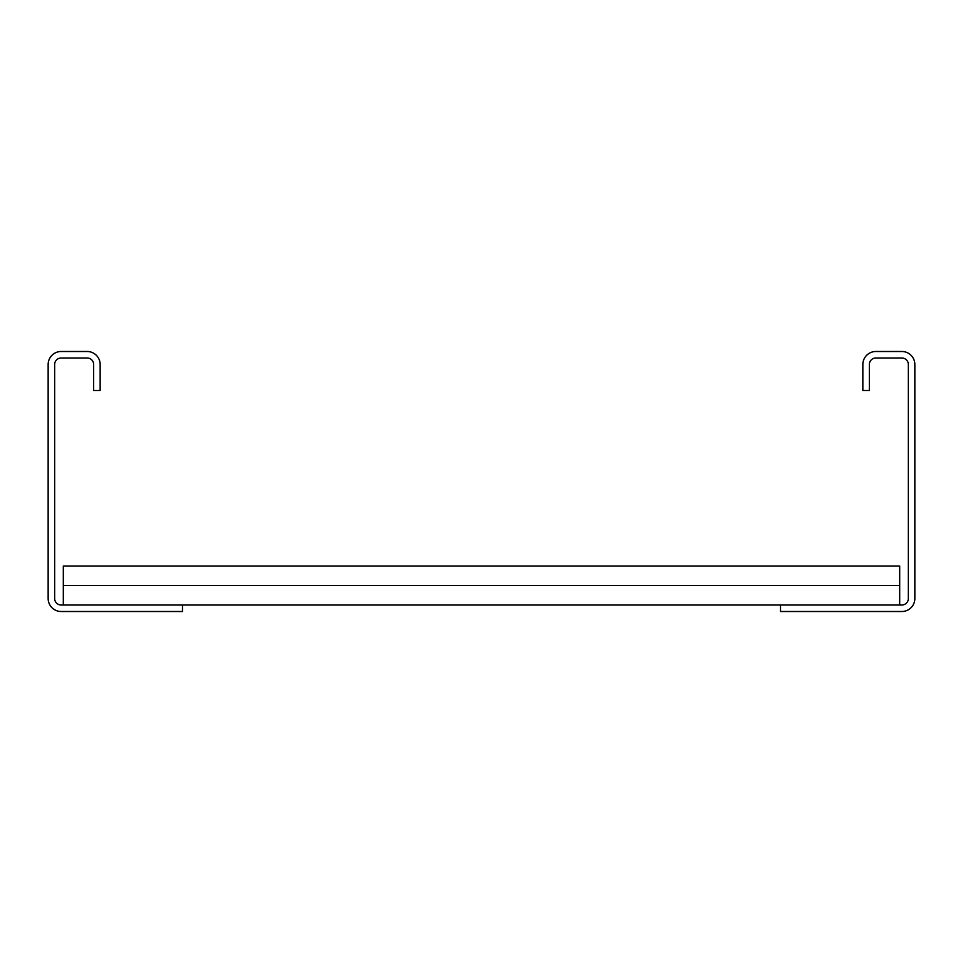 <?xml version="1.0" encoding="UTF-8"?>
<svg xmlns="http://www.w3.org/2000/svg" width="963" height="963" viewBox="0 0 963 963"><rect width="100%" height="100%" fill="white"/><g stroke="black" fill="none" stroke-linecap="round" stroke-linejoin="round"><path stroke-width="1.44" d="M862.848 390.497L862.848 364.496A13.001 13.001 0 0 1 875.849 351.495L901.85 351.495A13.001 13.001 0 0 1 914.85 364.496L914.85 598.505A13.001 13.001 0 0 1 901.85 611.505L780.512 611.505L780.512 605.005L901.85 605.005A6.5 6.5 0 0 0 908.35 598.505L908.35 364.496A6.5 6.5 0 0 0 901.85 357.995L875.849 357.995A6.5 6.5 0 0 0 869.348 364.496L869.348 390.497L862.848 390.497M182.489 605.005L61.151 605.005A6.5 6.5 0 0 1 54.65 598.505L54.65 364.496A6.5 6.5 0 0 1 61.151 357.995L87.152 357.995A6.5 6.5 0 0 1 93.652 364.496L93.652 390.497L100.152 390.497L100.152 364.496A13.001 13.001 0 0 0 87.152 351.495L61.151 351.495A13.001 13.001 0 0 0 48.15 364.496L48.15 598.505A13.001 13.001 0 0 0 61.151 611.505L182.489 611.505L182.489 605.005L780.512 605.005M63.317 585.504L899.683 585.504L899.683 566.003L63.317 566.003L63.317 605.005M899.683 585.504L899.683 605.005"/></g></svg>
